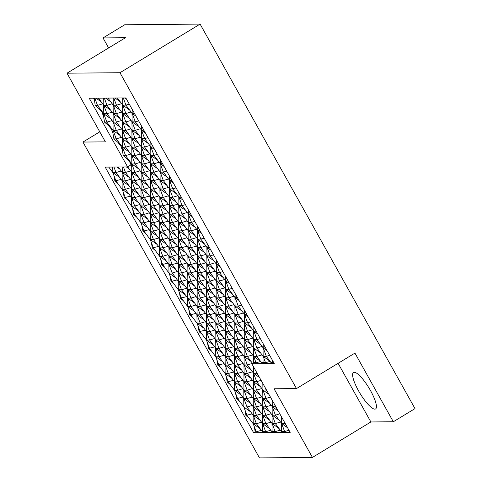 <?xml version="1.0" encoding="UTF-8"?>
<svg xmlns="http://www.w3.org/2000/svg" width="482" height="482" viewBox="0 0 482 482"><rect width="100%" height="100%" fill="white"/><g stroke="black" fill="none" stroke-linecap="round" stroke-linejoin="round"><path stroke-width="0.72" d="M119.97 72.722L200.102 24.1L414.996 408.603L393.318 421.762L370.881 421.961L312.432 457.43L274.059 388.769L296.49 388.57L119.97 72.722L67.004 73.192L105.377 141.859L82.946 142.057L259.467 457.9L312.432 457.43M296.49 388.57L354.945 353.101L393.318 421.762M200.102 24.1L124.699 24.769L103.021 37.927L125.459 37.729L67.004 73.192M82.946 142.057L99.78 131.839M108.619 47.941L103.021 37.927M269.673 355.342L266.335 356.331L263.172 356.361L256.912 347.998L253.815 339.611L247.555 331.255L244.452 322.868L238.198 314.505L235.096 306.118L238.253 306.088L244.513 314.451L247.615 322.838L253.875 331.194L256.972 339.587L263.232 347.944L266.335 356.331L271.089 362.687L272.547 362.253L272.517 360.434M270.113 361.38L265.528 362.735L263.172 356.361L270.047 361.289M131.086 112.005L125.88 113.547L122.723 113.571L125.826 121.958L132.08 130.321L135.243 130.291L132.14 121.904L125.88 113.547L122.783 105.16L117.415 97.991M262.118 346.456L256.912 347.998L253.755 348.028L256.858 356.415L262.063 354.873M260.635 361.464L256.05 362.819L253.695 356.445L256.858 356.415L261.612 362.771L263.07 362.337L262.961 356.078M265.377 362.313L263.07 362.337M252.761 329.712L247.555 331.255L244.398 331.279L247.495 339.671L253.755 348.028L260.623 352.957M253.755 348.028L253.604 339.328M243.404 312.963L238.198 314.505L235.035 314.535L238.138 322.922L244.398 331.279L251.267 336.207M260.569 361.373L253.695 356.445L247.435 348.082L244.338 339.696L247.495 339.671L252.701 338.129M244.398 331.279L244.241 322.585M232.547 302.714L225.678 297.786L228.836 297.762L225.739 289.375L219.479 281.012L216.316 281.042L219.418 289.429L225.678 297.786L228.775 306.172L235.035 314.535L241.91 319.464M244.187 331.001L244.338 339.696L238.078 331.339L234.975 322.952L238.138 322.922L243.344 321.38M235.035 314.535L234.885 305.835M234.824 314.252L234.975 322.952L228.721 314.589L225.618 306.203L228.775 306.172L233.981 304.636M234.945 297.424L235.096 306.118L228.836 297.762L234.041 296.219M225.678 297.786L225.528 289.092M213.827 269.221L206.959 264.293L210.116 264.269L207.019 255.882L200.759 247.519L197.602 247.549L200.699 255.936L206.959 264.293L210.062 272.679L216.316 281.042L223.19 285.971M225.468 297.508L225.618 306.203L219.358 297.846L216.261 289.459L219.418 289.429L224.624 287.887M216.316 281.042L216.165 272.342M216.105 280.759L216.261 289.459L210.001 281.096L206.898 272.71L210.062 272.679L215.267 271.137M224.684 279.47L219.479 281.012L216.376 272.625L210.116 264.269L215.321 262.726M206.959 264.293L206.808 255.599M195.108 235.728L188.239 230.8L191.396 230.776L188.299 222.383L182.039 214.026L178.882 214.056L181.979 222.443L188.239 230.8L191.342 239.186L197.602 247.549L204.47 252.478M206.748 264.009L206.898 272.71L200.639 264.353L197.542 255.96L200.699 255.936L205.904 254.394M197.602 247.549L197.445 238.849M197.385 247.266L197.542 255.96L191.282 247.603L188.179 239.217L191.342 239.186L196.548 237.644M205.965 245.977L200.759 247.519L197.656 239.132L191.396 230.776L196.602 229.233M188.239 230.8L188.088 222.106M167.031 185.486L160.163 180.563L163.32 180.533L160.223 172.146L153.963 163.784L150.8 163.814L153.903 172.201L160.163 180.563L163.259 188.95L169.519 197.307L172.622 205.694L178.882 214.056L185.751 218.985M188.028 230.517L188.179 239.217L181.919 230.86L178.822 222.467L181.979 222.443L187.185 220.901M178.882 214.056L178.726 205.356M187.245 212.484L182.039 214.026L178.936 205.639L172.683 197.277L169.519 197.307L176.388 202.235M178.671 213.773L178.822 222.467L172.562 214.11L169.459 205.724L172.622 205.694L177.828 204.151M169.519 197.307L169.369 188.613M169.309 197.024L169.459 205.724L163.205 197.361L160.102 188.974L163.259 188.95L168.465 187.408M177.888 195.734L172.683 197.277L169.58 188.89L163.32 180.533L168.525 178.991M160.163 180.563L160.012 171.863M159.168 162.241L153.963 163.784L150.86 155.397L144.6 147.04L141.443 147.064L144.54 155.457L150.8 163.814L157.674 168.742M159.952 180.28L160.102 188.974L153.842 180.617L150.745 172.231L153.903 172.201L159.108 170.658M150.8 163.814L150.649 155.114M138.955 135.249L132.08 130.321L135.183 138.708L141.443 147.064L148.311 151.993M150.589 163.531L150.745 172.231L144.486 163.868L141.383 155.481L144.54 155.457L149.745 153.915M141.443 147.064L141.292 138.37M141.232 146.787L141.383 155.481L135.123 147.124L132.026 138.738L135.183 138.708L140.389 137.165M149.806 145.498L144.6 147.04L141.503 138.653L135.243 130.291L140.449 128.748M132.08 130.321L131.929 121.621M131.032 120.422L125.826 121.958L122.663 121.988L116.403 113.632L113.306 105.245L116.463 105.215L122.723 113.571L129.592 118.5M122.723 113.571L122.573 104.877M113.806 98.021L116.463 105.215L121.669 103.672M113.18 98.027L113.306 105.245L107.938 98.075M113.306 105.245L120.175 110.167M112.131 112.173L106.926 113.716L103.769 113.74L106.871 122.127L113.125 130.489L116.289 130.459L113.186 122.073L106.926 113.716L103.829 105.329L106.986 105.299L113.246 113.656L116.403 113.632L121.609 112.089M131.869 130.038L132.026 138.738L125.766 130.375L122.663 121.988L122.512 113.294M122.663 121.988L129.537 126.917M120.114 118.584L113.246 113.656L116.349 122.042L122.603 130.405L125.766 130.375L130.971 128.833M132.026 138.738L138.894 143.666M140.214 162.41L135.008 163.952L131.845 163.982L134.948 172.369L141.208 180.732L144.365 180.702L141.268 172.315L135.008 163.952L131.905 155.566L125.645 147.209L122.549 138.822L125.706 138.792L131.966 147.149L135.123 147.124L140.328 145.582M141.383 155.481L148.251 160.41M138.834 152.077L131.966 147.149L135.062 155.541L141.322 163.898L144.486 163.868L149.691 162.326M150.745 172.231L157.614 177.159M148.197 168.827L141.322 163.898L144.425 172.285L150.685 180.648L153.842 180.617L159.048 179.075M160.102 188.974L166.971 193.903M148.076 185.654L141.208 180.732L144.305 189.119L150.565 197.475L153.728 197.445L150.625 189.058L153.782 189.034L160.042 197.391L163.205 197.361L168.411 195.819M169.459 205.724L176.334 210.652M168.29 212.652L163.085 214.195L159.928 214.225L163.024 222.612L169.284 230.968L172.442 230.938L169.345 222.551L163.085 214.195L159.982 205.808L163.145 205.778L169.405 214.141L172.562 214.11L177.768 212.568M178.822 222.467L185.691 227.396M176.273 219.069L169.405 214.141L172.502 222.527L178.762 230.884L181.919 230.86L187.124 229.318M188.179 239.217L195.053 244.145M187.01 246.145L181.804 247.688L178.647 247.718L181.744 256.105L188.004 264.461L191.161 264.437L188.064 256.044L181.804 247.688L178.702 239.301L181.865 239.271L188.125 247.634L191.282 247.603L196.487 246.061M197.542 255.96L204.41 260.889M194.993 252.562L188.125 247.634L191.221 256.02L197.481 264.377L200.639 264.353L205.844 262.81M206.898 272.71L213.767 277.638M205.73 279.638L200.524 281.181L197.361 281.211L200.464 289.598L206.724 297.954L209.881 297.93L206.784 289.543L200.524 281.181L197.421 272.794L200.578 272.764L206.838 281.127L210.001 281.096L215.207 279.554M216.261 289.459L223.13 294.388M213.713 286.055L206.838 281.127L209.941 289.513L216.201 297.87L219.358 297.846L224.564 296.303M225.618 306.203L232.487 311.131M243.163 346.624L237.957 348.167L234.8 348.197L237.903 356.584L244.163 364.946L247.32 364.916L244.217 356.529L237.957 348.167L234.861 339.78L228.601 331.423L225.498 323.036L219.244 314.674L216.141 306.287L219.298 306.257L225.558 314.619L228.721 314.589L233.927 313.047M234.975 322.952L241.85 327.881M232.432 319.548L225.558 314.619L228.661 323.006L234.921 331.363L238.078 331.339L243.283 329.796M244.338 339.696L251.206 344.624M241.789 336.291L234.921 331.363L238.018 339.756L244.278 348.112L247.435 348.082L252.64 346.54M253.695 356.445L253.544 347.745M115.017 98.015L120.235 101.756M289.007 430.269L284.633 431.565L281.657 423.515L284.814 423.485L286.38 425.57M279.825 413.845L275.397 415.159L272.3 406.766L266.04 398.409L262.877 398.439L265.98 406.826L272.24 415.183L275.397 415.159L281.657 423.515L287.615 427.793M275.132 431.583L271.872 431.679L265.859 423.654L262.762 415.267L265.919 415.243L272.179 423.6L275.336 423.57L281.349 431.595L281.446 423.232M280.259 430.143L275.156 431.649L272.179 423.6L279.048 428.528M261.304 430.312L256.201 431.818L253.225 423.768L246.965 415.406L243.868 407.019L237.608 398.662L234.505 390.275L228.245 381.913L225.148 373.526L228.305 373.502L234.565 381.858L237.668 390.245L243.922 398.608L247.025 406.995L253.285 415.351L256.442 415.321L262.702 423.684L265.859 423.654L271.065 422.112M270.782 430.227L265.678 431.733L262.702 423.684L269.571 428.612M260.093 428.697L253.225 423.768L256.382 423.738L262.395 431.764L262.491 423.401M256.177 431.752L255.195 431.758L254.327 426.745M113.957 167.025L115.993 172.538L112.836 172.568L108.721 167.073M232.017 378.454L225.148 373.526L218.888 365.169L215.785 356.782L209.525 348.42L206.429 340.033L200.169 331.676L197.066 323.289L190.812 314.927L187.709 306.54L181.449 298.183L178.352 289.796L172.092 281.434L168.989 273.047L162.729 264.69L159.632 256.297L153.372 247.941L150.27 239.554L144.01 231.191L140.913 222.805L134.653 214.448L131.55 206.061L125.296 197.698L122.193 189.312L115.933 180.955L112.836 172.568L112.734 167.037M116.861 167.001L119.765 169.08M122.097 172.201L122.253 180.901L115.993 172.538L121.199 170.996M260.153 420.28L253.285 415.351L256.382 423.738L261.587 422.196M252.231 405.452L247.025 406.995L243.868 407.019L250.736 411.947M248.959 418.069L245.904 415.418L252.17 413.869M243.868 407.019L243.711 398.325M242.874 388.703L237.668 390.245L234.505 390.275L241.374 395.204M239.596 401.319L236.548 398.674L242.814 397.12M234.505 390.275L234.354 381.575M230.239 384.576L227.185 381.925L233.451 380.37M225.148 373.526L224.992 364.832M194.577 311.468L187.709 306.54L190.866 306.51L197.126 314.873L200.229 323.259L206.489 331.616L209.586 340.009L215.846 348.366L218.948 356.752L215.785 356.782L222.66 361.711M220.877 367.826L217.828 365.175L224.094 363.627M224.154 355.21L218.948 356.752L225.208 365.115L228.305 373.502L233.511 371.959M215.785 356.782L215.635 348.082M214.791 338.466L209.586 340.009L206.429 340.033L213.297 344.961M211.52 351.083L208.465 348.432L214.731 346.877M206.429 340.033L206.278 331.339M205.434 321.717L200.229 323.259L197.066 323.289L203.94 328.218M202.157 334.333L199.108 331.682L205.374 330.134M197.066 323.289L196.915 314.589M192.8 317.584L189.751 314.939L196.017 313.384M187.709 306.54L187.558 297.846M175.858 277.975L168.989 273.047L172.146 273.017L178.406 281.38L181.509 289.766L178.352 289.796L185.221 294.719M183.443 300.84L180.388 298.189L186.655 296.641M186.715 288.224L181.509 289.766L187.769 298.123L190.866 306.51L196.072 304.973M178.352 289.796L178.195 281.096M174.08 284.091L171.032 281.446L177.298 279.891M168.989 273.047L168.839 264.347M157.144 244.482L150.27 239.554L153.433 239.524L159.687 247.887L162.789 256.273L159.632 256.297L166.501 261.226M164.724 267.347L161.669 264.696L167.935 263.148M167.995 254.731L162.789 256.273L169.049 264.63L172.146 273.017L177.352 271.474M159.632 256.297L159.476 247.603M155.361 250.598L152.312 247.953L158.578 246.398M150.27 239.554L150.119 230.854M138.424 210.989L131.55 206.061L134.713 206.031L140.973 214.394L144.07 222.78L140.913 222.805L147.781 227.733M146.004 233.854L142.949 231.203L149.215 229.655M149.275 221.238L144.07 222.78L150.33 231.137L153.433 239.524L158.638 237.981M140.913 222.805L140.762 214.11M136.641 217.105L133.592 214.454L139.858 212.905M131.55 206.061L131.399 197.361M129.122 185.823L122.253 180.901L125.35 189.287L122.193 189.312L129.062 194.24M127.284 200.361L124.229 197.71L130.501 196.156M130.556 187.745L125.35 189.287L131.61 197.644L134.713 206.031L139.919 204.488M122.193 189.312L122.042 180.617M112.836 172.568L119.705 177.497M117.921 183.612L114.873 180.961L121.139 179.412M253.225 423.768L253.074 415.068M269.631 420.196L262.762 415.267L256.502 406.91L253.345 406.935L256.442 415.321L261.648 413.785M262.702 423.684L262.551 414.984M271.185 405.284L265.98 406.826L262.823 406.85L265.919 415.243L271.125 413.701M272.179 423.6L272.029 414.9M280.542 422.027L275.336 423.57L272.24 415.183L279.108 420.111M103.702 98.111L103.829 105.329L98.461 98.159M272.24 415.183L272.089 406.489M270.462 397.096L266.04 398.409L262.937 390.022L256.677 381.66L253.52 381.69L256.623 390.077L262.877 398.439L269.751 403.368M262.877 398.439L262.726 389.739M251.032 369.869L244.163 364.946L247.26 373.333L253.52 381.69L260.388 386.618M243.109 355.041L237.903 356.584L234.74 356.614L237.843 365.001L244.103 373.357L247.2 381.744L253.46 390.107L256.623 390.077L261.828 388.534M253.52 381.69L253.369 372.996M250.971 378.286L244.103 373.357L247.26 373.333L252.466 371.791M261.105 380.352L256.677 381.66L253.58 373.273L247.32 364.916L252.243 363.458M244.163 364.946L244.006 356.246M233.806 329.881L228.601 331.423L225.443 331.447L228.54 339.84L234.8 348.197L241.669 353.125M234.8 348.197L234.65 339.497M224.449 313.131L219.244 314.674L216.081 314.704L219.183 323.091L225.443 331.447L232.312 336.376M224.389 321.548L219.183 323.091L216.02 323.121L219.123 331.508L225.383 339.864L228.54 339.84L233.746 338.298M225.443 331.447L225.287 322.753M213.592 302.883L206.724 297.954L209.821 306.341L216.081 314.704L222.955 319.632M216.081 314.704L215.93 306.004M205.669 288.055L200.464 289.598L197.307 289.628L200.404 298.015L206.664 306.371L209.821 306.341L215.026 304.805M215.99 297.593L216.141 306.287L209.881 297.93L215.086 296.388M206.724 297.954L206.573 289.26M194.873 269.39L188.004 264.461L191.101 272.848L197.361 281.211L204.235 286.139M197.361 281.211L197.21 272.511M186.95 254.562L181.744 256.105L178.587 256.129L181.684 264.522L187.944 272.878L191.101 272.848L196.313 271.306M197.271 264.094L197.421 272.794L191.161 264.437L196.367 262.895M188.004 264.461L187.853 255.767M176.153 235.897L169.284 230.968L172.387 239.355L178.647 247.718L185.516 252.646M178.647 247.718L178.491 239.018M168.23 221.069L163.024 222.612L159.867 222.636L162.964 231.023L169.224 239.385L172.387 239.355L177.593 237.813M178.551 230.601L178.702 239.301L172.442 230.938L177.647 229.402M169.284 230.968L169.134 222.274M157.433 202.404L150.565 197.475L153.668 205.862L159.928 214.225L166.796 219.153M159.928 214.225L159.771 205.525M260.328 395.035L253.46 390.107L256.563 398.493L253.399 398.524L247.145 390.161L244.043 381.774L237.783 373.417L234.686 365.031L228.426 356.668L225.323 348.281L219.063 339.924L215.966 331.532L209.706 323.175L206.603 314.788L200.343 306.425L197.246 298.039L190.986 289.682L187.884 281.295L181.624 272.933L178.527 264.546L172.267 256.189L169.164 247.802L162.91 239.44L159.807 231.053L153.547 222.696L150.45 214.309L144.19 205.947L141.087 197.56L134.827 189.203L131.731 180.816L134.888 180.786L141.148 189.143L144.251 197.53L150.505 205.892L153.668 205.862L158.873 204.32M159.831 197.108L159.982 205.808L153.728 197.445L158.933 195.903M150.565 197.475L150.414 188.775M140.997 180.449L141.148 189.143L144.305 189.119L149.51 187.576M150.474 180.364L150.625 189.058L144.365 180.702L149.571 179.159M141.208 180.732L141.051 172.032M130.851 145.666L125.645 147.209L122.488 147.233L125.585 155.626L131.845 163.982L138.72 168.911M127.658 166.88L131.791 172.399L134.948 172.369L140.154 170.827M131.845 163.982L131.694 155.282M120 135.418L113.125 130.489L116.228 138.876L122.488 147.233L129.357 152.161M127.628 166.905L105.19 167.103L253.634 432.709L290.182 432.384L251.809 363.717L274.246 363.518L125.802 97.918L89.254 98.244L127.628 166.905L130.959 164.88L130.182 162.657L127.308 159.15L123.265 155.644L125.585 155.626L130.791 154.083M122.488 147.233L122.338 138.539M123.265 155.644L122.332 150.251L120.825 145.913L117.945 142.401L113.909 138.894L116.228 138.876L121.434 137.334M122.392 130.122L122.549 138.822L116.289 130.459L121.494 128.917M113.125 130.489L112.975 121.789M112.077 120.59L106.871 122.127L104.552 122.151L103.618 116.758L102.106 112.42L99.226 108.908L95.189 105.401L97.509 105.383L103.769 113.74L110.637 118.668M103.769 113.74L103.618 105.046M94.852 98.189L97.509 105.383L102.714 103.841M261.768 396.951L256.563 398.493L262.823 406.85L269.691 411.779M126.338 166.917L129.242 168.995M131.574 172.116L131.731 180.816L125.471 172.454L123.434 166.941M118.198 166.989L122.314 172.484L125.471 172.454L130.676 170.911M130.182 162.657L130.736 162.494M138.659 177.328L131.791 172.399L131.634 163.699M131.791 172.399L134.888 180.786L140.093 179.244M262.823 406.85L262.666 398.156M253.46 390.107L253.309 381.407M250.911 386.703L244.043 381.774L247.2 381.744L252.405 380.202M244.103 373.357L243.952 364.663M232.252 344.793L225.383 339.864L228.48 348.251L234.74 356.614L241.615 361.542M241.554 369.953L234.686 365.031L237.843 365.001L243.048 363.458M234.74 356.614L234.589 347.914M232.191 353.21L225.323 348.281L228.48 348.251L233.686 346.709M225.383 339.864L225.233 331.17M213.532 311.3L206.664 306.371L209.766 314.758L216.02 323.121L222.895 328.049M222.835 336.46L215.966 331.532L219.123 331.508L224.329 329.965M216.02 323.121L215.87 314.421M213.478 319.717L206.603 314.788L209.766 314.758L214.972 313.216M206.664 306.371L206.513 297.677M194.812 277.807L187.944 272.878L191.047 281.265L197.307 289.628L204.175 294.55M204.115 302.967L197.246 298.039L200.404 298.015L205.609 296.472M197.307 289.628L197.15 280.928M194.758 286.224L187.884 281.295L191.047 281.265L196.252 279.723M187.944 272.878L187.793 264.178M176.099 244.314L169.224 239.385L172.327 247.772L178.587 256.129L185.456 261.057M185.395 269.474L178.527 264.546L181.684 264.522L186.889 262.979M178.587 256.129L178.43 247.435M176.038 252.731L169.164 247.802L172.327 247.772L177.533 246.23M169.224 239.385L169.074 230.685M157.379 210.821L150.505 205.892L153.607 214.279L159.867 222.636L166.736 227.564M166.676 235.981L159.807 231.053L162.964 231.023L168.17 229.486M159.867 222.636L159.717 213.942M157.319 219.238L150.45 214.309L153.607 214.279L158.813 212.737M150.505 205.892L150.354 197.192M141.148 189.143L148.016 194.071M147.956 202.488L141.087 197.56L144.251 197.53L149.456 195.987M261.708 405.368L256.502 406.91L253.399 398.524L260.274 403.452M253.399 398.524L253.249 389.824M233.631 355.126L228.426 356.668L225.263 356.698L228.366 365.085L234.626 373.442L237.722 381.828L243.982 390.191L247.145 390.161L252.351 388.619M244.043 381.774L243.892 373.074M241.494 378.37L234.626 373.442L237.783 373.417L242.988 371.875M234.686 365.031L234.529 356.331M225.323 348.281L225.172 339.581M214.912 321.633L209.706 323.175L206.543 323.205L209.646 331.592L215.906 339.949L219.063 339.924L224.269 338.382M215.966 331.532L215.809 322.838M206.603 314.788L206.453 306.088M196.192 288.14L190.986 289.682L187.829 289.712L190.926 298.099L197.186 306.456L200.343 306.425L205.549 304.889M197.246 298.039L197.096 289.345M187.884 281.295L187.733 272.595M177.472 254.647L172.267 256.189L169.11 256.213L172.207 264.606L178.467 272.963L181.624 272.933L186.835 271.39M178.527 264.546L178.376 255.852M169.164 247.802L169.013 239.102M158.753 221.154L153.547 222.696L150.39 222.72L153.487 231.107L159.747 239.47L162.91 239.44L168.116 237.897M159.807 231.053L159.656 222.359M150.45 214.309L150.294 205.609M122.211 166.953L122.314 172.484L125.41 180.87L131.67 189.227L134.773 197.614L141.027 205.977L144.19 205.947L149.396 204.404M141.087 197.56L140.937 188.86M131.731 180.816L138.599 185.739M138.539 194.156L131.67 189.227L134.827 189.203L140.033 187.661M127.308 159.15L129.297 160.578M122.332 150.251L122.277 146.956M117.945 142.401L119.94 143.835M120.825 145.913L121.374 145.751M113.909 138.894L112.975 133.508L112.915 130.206M112.975 133.508L111.469 129.164L108.589 125.657L110.577 127.085M111.469 129.164L112.017 129.001M108.589 125.657L104.552 122.151M103.618 116.758L103.558 113.463M99.226 108.908L101.22 110.336M102.106 112.42L102.654 112.258M95.189 105.401L94.225 98.195M96.063 98.183L101.28 101.925M94.255 100.015L93.629 98.201M250.851 395.12L243.982 390.191L247.085 398.578L253.345 406.935L260.214 411.863M262.762 415.267L262.612 406.573M253.345 406.935L253.189 398.24M250.797 403.536L243.922 398.608L247.085 398.578L252.291 397.035M243.982 390.191L243.832 381.491M241.434 386.787L234.565 381.858L237.722 381.828L242.928 380.286M234.626 373.442L234.475 364.747M222.774 344.877L215.906 339.949L219.003 348.335L225.263 356.698L232.137 361.627M232.077 370.037L225.208 365.115L228.366 365.085L233.571 363.542M225.263 356.698L225.112 347.998M222.714 353.294L215.846 348.366L219.003 348.335L224.208 346.793M215.906 339.949L215.755 331.255M204.055 311.384L197.186 306.456L200.289 314.842L206.543 323.205L213.418 328.134M213.357 336.544L206.489 331.616L209.646 331.592L214.852 330.049M206.543 323.205L206.392 314.505M204 319.801L197.126 314.873L200.289 314.842L205.495 313.3M197.186 306.456L197.036 297.762M185.335 277.891L178.467 272.963L181.569 281.349L187.829 289.712L194.698 294.635M194.638 303.051L187.769 298.123L190.926 298.099L196.132 296.557M187.829 289.712L187.673 281.012M185.281 286.308L178.406 281.38L181.569 281.349L186.775 279.807M178.467 272.963L178.316 264.263M166.621 244.398L159.747 239.47L162.85 247.856L169.11 256.213L175.978 261.142M175.918 269.558L169.049 264.63L172.207 264.606L177.412 263.064M169.11 256.213L168.953 247.519M166.561 252.815L159.687 247.887L162.85 247.856L168.055 246.314M159.747 239.47L159.596 230.77M147.902 210.905L141.027 205.977L144.13 214.363L150.39 222.72L157.259 227.649M157.198 236.066L150.33 231.137L153.487 231.107L158.692 229.571M150.39 222.72L150.239 214.026M147.841 219.322L140.973 214.394L144.13 214.363L149.336 212.821M141.027 205.977L140.877 197.277M138.479 202.573L131.61 197.644L134.773 197.614L139.979 196.072M131.67 189.227L131.52 180.533M122.314 172.484L129.182 177.412M122.253 180.901L125.41 180.87L130.616 179.328M243.922 398.608L243.772 389.908M234.565 381.858L234.415 373.158M225.208 365.115L225.052 356.415M215.846 348.366L215.695 339.665M206.489 331.616L206.332 322.922M197.126 314.873L196.975 306.172M187.769 298.123L187.618 289.429M178.406 281.38L178.256 272.679M169.049 264.63L168.899 255.936M159.687 247.887L159.536 239.186M150.33 231.137L150.179 222.443M140.973 214.394L140.816 205.694M131.61 197.644L131.459 188.944M253.285 415.351L253.134 406.657M103.829 105.329L110.697 110.251M121.554 120.506L116.349 122.042L113.186 122.073L113.035 113.378M113.186 122.073L120.06 127.001M122.549 138.822L129.417 143.75M140.268 153.999L135.062 155.541L131.905 155.566L131.755 146.871M131.905 155.566L138.774 160.494M149.631 170.742L144.425 172.285L141.268 172.315L141.112 163.615M141.268 172.315L148.137 177.243M150.625 189.058L157.493 193.987M159.982 205.808L166.856 210.736M177.707 220.985L172.502 222.527L169.345 222.551L169.194 213.857M169.345 222.551L176.213 227.48M178.702 239.301L185.576 244.229M196.427 254.478L191.221 256.02L188.064 256.044L187.908 247.35M188.064 256.044L194.933 260.973M197.421 272.794L204.29 277.722M215.147 287.971L209.941 289.513L206.784 289.543L206.627 280.843M206.784 289.543L213.653 294.466M216.141 306.287L223.009 311.215M233.866 321.464L228.661 323.006L225.498 323.036L225.347 314.336M225.498 323.036L232.372 327.965M243.223 338.213L238.018 339.756L234.861 339.78L234.71 331.086M234.861 339.78L241.729 344.708M251.146 353.041L244.278 348.112L247.38 356.499L244.217 356.529L244.067 347.829M244.217 356.529L251.092 361.458M255.966 371.152L256.737 373.249L253.58 373.273L253.466 366.682M253.58 373.273L259.539 377.551M265.323 387.902L266.1 389.992L262.937 390.022L262.823 383.425M262.937 390.022L268.896 394.294M274.686 404.645L275.457 406.742L272.3 406.766L272.179 400.174M272.3 406.766L278.259 411.044M281.657 423.515L281.542 416.918M284.043 421.395L284.814 423.485L285.157 423.389M275.794 406.639L275.457 406.742L277.017 408.826M266.438 389.89L266.1 389.992L267.661 392.077M257.081 373.146L256.737 373.249L258.298 375.333M252.586 354.957L247.38 356.499L252.478 363.314M223.07 302.798L216.201 297.87L219.298 306.257L224.504 304.72M204.35 269.305L197.481 264.377L200.578 272.764L205.79 271.221M185.63 235.812L178.762 230.884L181.865 239.271L187.07 237.728M166.911 202.32L160.042 197.391L163.145 205.778L168.351 204.235M157.554 185.57L150.685 180.648L153.782 189.034L158.988 187.492M129.477 135.334L122.603 130.405L125.706 138.792L130.911 137.25M104.329 98.105L106.986 105.299L112.192 103.757M105.54 98.099L110.758 101.841M114.873 180.961L113.933 175.544M124.229 197.71L123.296 192.294M133.592 214.454L132.652 209.037M142.949 231.203L142.015 225.787M152.312 247.953L151.372 242.53M161.669 264.696L160.729 259.28M171.032 281.446L170.092 276.023M180.388 298.189L179.449 292.773M189.751 314.939L188.811 309.522M199.108 331.682L198.168 326.266M208.465 348.432L207.531 343.015M217.828 365.175L216.888 359.759M227.185 381.925L226.251 376.508M236.548 398.674L235.608 393.252M245.904 415.418L244.964 410.001M265.654 431.667L262.636 431.691M272.113 431.607L271.969 423.317M284.609 431.498L281.59 431.523M253.598 362.633L253.484 356.162M255.9 362.398L253.954 362.416L251.809 363.717M244.278 348.112L244.127 339.412M234.921 331.363L234.764 322.669M225.558 314.619L225.407 305.919M216.201 297.87L216.05 289.176M206.838 281.127L206.688 272.426M197.481 264.377L197.331 255.683M188.125 247.634L187.968 238.933M178.762 230.884L178.611 222.19M169.405 214.141L169.248 205.44M160.042 197.391L159.891 188.691M150.685 180.648L150.535 171.947M141.322 163.898L141.172 155.198M131.966 147.149L131.815 138.455M122.603 130.405L122.452 121.705M113.246 113.656L113.095 104.962M123.284 97.936L125.941 105.13L122.783 105.16L122.657 97.942M122.783 105.16L129.652 110.083M129.278 104.142L125.941 105.13L132.201 113.487L135.303 121.874L132.14 121.904L131.99 113.21M132.14 121.904L139.015 126.832M138.641 120.886L135.303 121.874L141.557 130.236L144.66 138.623L141.503 138.653L141.346 129.953M141.503 138.653L148.372 143.582M147.998 137.635L144.66 138.623L150.92 146.98L154.017 155.373L150.86 155.397L150.709 146.703M150.86 155.397L157.728 160.325M157.361 154.379L154.017 155.373L160.277 163.729L163.38 172.116L160.223 172.146L160.066 163.446M160.223 172.146L167.091 177.075M166.718 171.128L163.38 172.116L169.64 180.479L172.737 188.866L169.58 188.89L169.429 180.196M169.58 188.89L176.448 193.818M176.081 187.872L172.737 188.866L178.997 197.222L182.1 205.609L178.936 205.639L178.786 196.939M178.936 205.639L185.811 210.568M185.437 204.621L182.1 205.609L188.36 213.972L191.456 222.359L188.299 222.383L188.149 213.689M188.299 222.383L195.168 227.311M194.8 221.371L191.456 222.359L197.716 230.715L200.819 239.102L197.656 239.132L197.506 230.432M197.656 239.132L204.531 244.061M204.157 238.114L200.819 239.102L207.079 247.465L210.176 255.852L207.019 255.882L206.862 247.182M207.019 255.882L213.888 260.804M213.514 254.864L210.176 255.852L216.436 264.208L219.539 272.595L216.376 272.625L216.225 263.925M216.376 272.625L223.244 277.554M222.877 271.607L219.539 272.595L225.793 280.958L228.896 289.345L225.739 289.375L225.582 280.675M225.739 289.375L232.607 294.303M235.096 306.118L241.964 311.047M250.953 321.849L247.615 322.838L244.452 322.868L244.302 314.168M244.452 322.868L251.327 327.796M260.316 338.593L256.972 339.587L253.815 339.611L253.665 330.917M253.815 339.611L260.684 344.54M263.172 356.361L263.021 347.661M232.234 288.357L228.896 289.345L235.156 297.701L238.253 306.088L241.596 305.1M124.495 97.93L126.688 99.503M273.529 362.241L272.547 362.253M256.165 331.176L253.875 331.194L257.719 333.96M246.808 314.433L244.513 314.451L248.363 317.21M237.451 297.683L235.156 297.701L239.006 300.467M228.088 280.934L225.793 280.958L229.643 283.717M218.732 264.19L216.436 264.208L220.286 266.968M209.369 247.441L207.079 247.465L210.923 250.224M200.012 230.697L197.716 230.715L201.566 233.475M190.649 213.948L188.36 213.972L192.204 216.731M181.292 197.204L178.997 197.222L182.847 199.982M171.935 180.455L169.64 180.479L173.484 183.238M162.573 163.711L160.277 163.729L164.127 166.489M153.216 146.962L150.92 146.98L154.77 149.745M143.853 130.218L141.557 130.236L145.407 132.996M134.496 113.469L132.201 113.487L136.051 116.246M132.201 113.487L132.128 109.233M141.557 130.236L141.485 125.977M150.92 146.98L150.848 142.726M160.277 163.729L160.205 159.47M169.64 180.479L169.562 176.219M178.997 197.222L178.924 192.963M188.36 213.972L188.281 209.712M197.716 230.715L197.644 226.456M207.079 247.465L207.001 243.205M216.436 264.208L216.364 259.949M225.793 280.958L225.721 276.698M235.156 297.701L235.077 293.448M244.513 314.451L244.44 310.191M253.875 331.194L253.797 326.941M265.528 347.926L263.232 347.944L263.16 343.684M263.232 347.944L267.082 350.703M338.105 363.314L370.881 421.961M354.234 372.291A21.31 5.23 58.8 0 1 369.784 389.323A21.31 5.23 58.8 0 1 375.58 408.935A21.31 5.23 58.8 0 1 374.821 409.134A21.31 5.23 58.8 0 1 359.271 392.101A21.31 5.23 58.8 0 1 353.469 372.49A21.31 5.23 58.8 0 1 354.234 372.291M255.195 431.758L253.634 432.709"/></g></svg>
